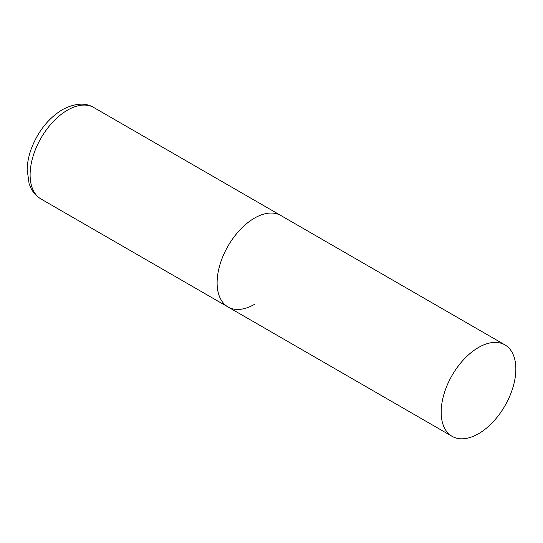 <?xml version="1.0" encoding="UTF-8"?>
<svg xmlns="http://www.w3.org/2000/svg" width="543" height="543" viewBox="0 0 543 543"><rect width="100%" height="100%" fill="white"/><g stroke="black" fill="none" stroke-linecap="round" stroke-linejoin="round"><path stroke-width="0.81" d="M254.457 304.365A52.807 30.489 -60 0 1 228.053 306.985A52.807 30.489 -60 0 1 219.956 264.665A52.807 30.489 -60 0 1 254.457 218.13A52.807 30.489 -60 0 1 280.86 215.517A52.807 30.489 120 0 0 240.169 229.662A52.807 30.489 120 0 0 217.112 282.808A52.807 30.489 120 0 0 228.053 306.985L41.044 199.016A52.807 30.489 -60 0 1 32.947 156.696A52.807 30.489 -60 0 1 67.447 110.161A52.807 30.489 -60 0 1 93.851 107.548C85.427 102.423 74.934 103.129 62.377 109.659C48.225 118.435 37.827 131.576 31.189 149.094C28.677 156.072 27.326 162.886 27.15 169.531L29.112 183.765L31.189 188.631C33.537 193.064 36.822 196.525 41.044 199.016M515.85 369.043A52.807 30.489 120 0 0 504.915 344.873A52.807 30.489 120 0 0 464.217 359.018A52.807 30.489 120 0 0 441.167 412.164A52.807 30.489 120 0 0 452.102 436.341A52.807 30.489 120 0 0 492.8 422.189A52.807 30.489 120 0 0 515.85 369.043M504.915 344.873L93.851 107.548M228.053 306.985L452.102 436.341"/></g></svg>
